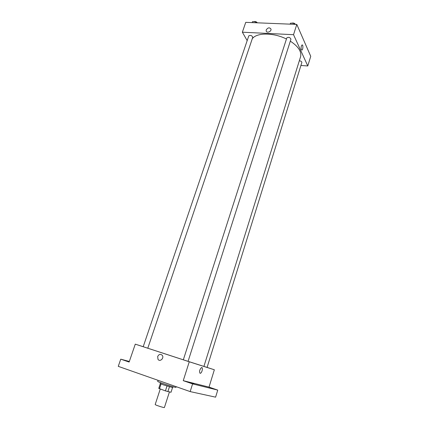 <?xml version="1.0" encoding="UTF-8"?>
<svg xmlns="http://www.w3.org/2000/svg" width="429" height="429" viewBox="0 0 429 429"><rect width="100%" height="100%" fill="white"/><g stroke="black" fill="none" stroke-linecap="round" stroke-linejoin="round"><path stroke-width="0.64" d="M160.253 389.039L155.196 404.509C154.794 404.922 164.489 408.07 164.409 407.502L169.428 391.956M172.517 387.607L171.015 392.278L165.428 390.894L158.762 388.379L160.312 383.639M161.041 383.971L159.475 388.765M166.994 386.068L165.428 390.894M173.01 386.717L172.731 387.591L163.47 384.888L160.162 383.51L160.451 382.636M169.439 386.819L167.878 391.639M158.054 380.319L157.7 381.392C157.014 381.783 176.292 388.047 175.97 387.328L176.174 386.679M207.089 367.406L214.35 369.777L209.02 387.114L217.744 390.1L215.599 397.163L190.165 391.591L118.259 366.35L120.747 359.175L129.333 361.459M217.744 390.1L192.589 383.88L190.165 391.591M192.589 383.88L183.247 380.668L189.269 361.776L135.274 344.149L129.129 362.055L120.747 359.175M157.674 356.515C158.998 354.102 160.548 353.721 162.307 355.378C164.355 358.204 159.845 362.312 157.985 359.32L157.674 356.515C159.003 354.102 160.548 353.721 162.312 355.378C164.355 358.204 159.845 362.312 157.99 359.32L157.674 356.515M129.204 361.84L126.319 360.832L129.252 361.701M209.776 387.736L212.956 388.701L209.776 387.736M190.551 382.952L194.021 384.003L190.551 382.952M209.02 387.114L183.247 380.668M147.796 348.209L252.767 37.253C251.887 35.473 250.563 35.001 248.793 35.848L143.2 346.718L183.328 359.808M188.079 361.347L203.909 366.42L300.552 56.837C301.791 51.732 298.38 46.504 290.315 41.152M214.35 369.777L189.269 361.776M135.274 344.149L143.211 346.691M203.914 366.398L207.084 367.422L301.85 62.473C301.807 61.594 300.965 61.02 299.329 60.757M183.328 359.813L188.074 361.357L290.948 39.168C290.02 37.328 288.642 36.894 286.813 37.865L183.328 359.813M200.064 373.305C199.131 371.552 199.582 369.659 201.432 367.637C203.223 366.752 202.22 372.645 200.477 373.262L200.064 373.305C199.126 371.552 199.582 369.659 201.426 367.637C203.223 366.752 202.22 372.645 200.477 373.262L200.064 373.305M252.252 38.771C256.494 32.529 273.482 32.438 286.443 39.012M300.917 65.471L307.775 65.964L293.527 34.69L242.358 32.207L247.174 40.605M307.775 65.964L310.741 56.312L296.804 24.421L293.527 34.69M296.804 24.421L245.742 22.351L242.358 32.207M266.237 29.88C267.964 27.494 269.546 27.231 270.978 29.086C271.643 31.585 266.613 33.473 266.168 30.899L266.237 29.88C267.964 27.494 269.546 27.231 270.978 29.086C271.643 31.585 266.613 33.473 266.173 30.899L266.237 29.88M301.319 49.678C300.858 47.705 301.088 46.139 302.016 44.981C303.217 44.235 303.153 49.56 301.962 50.064L301.319 49.678L301.962 50.064C303.153 49.56 303.217 44.235 302.016 44.981M257.191 22.812L255.786 21.766L252.504 21.638L252.172 22.614M255.786 21.766L255.459 22.742M253.748 21.686C255.121 21.23 256.327 21.606 257.362 22.823M295.404 24.362L294.026 23.284L290.54 23.15L290.09 24.147M294.026 23.284L293.704 24.292M290.54 23.15L290.213 24.153M291.736 23.193C293.248 22.726 294.492 23.118 295.463 24.362"/></g></svg>
